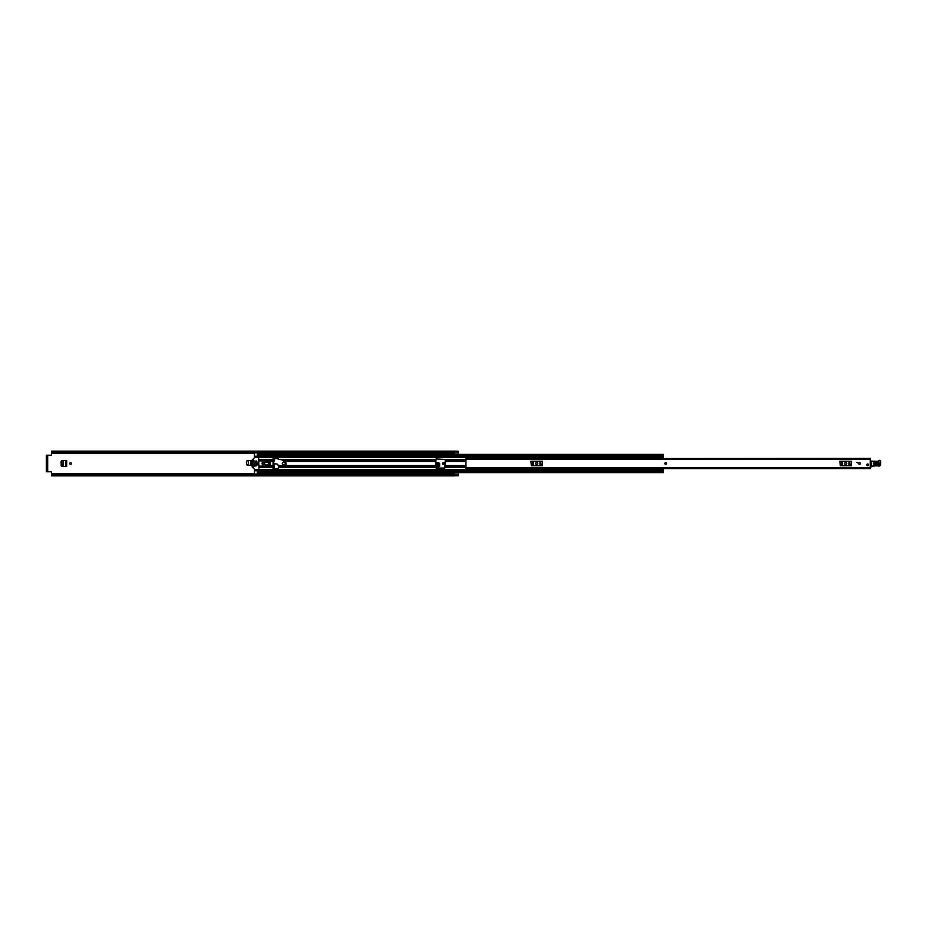 <?xml version="1.0" encoding="UTF-8"?>
<svg xmlns="http://www.w3.org/2000/svg" width="927" height="927" viewBox="0 0 927 927"><rect width="100%" height="100%" fill="white"/><g stroke="black" fill="none" stroke-linecap="round" stroke-linejoin="round"><path stroke-width="1.39" d="M61.205 461.275L61.205 465.725L61.101 461.275L62.016 460.464M62.016 466.536L61.205 465.725M439.502 463.523L438.703 462.77L435.574 462.77L438.819 462.735L439.618 465.586L435.574 465.586L436.061 458.958L445.308 459.444L444.821 468.042L436.061 468.042L435.574 465.574L284.925 465.574M246.582 461.275L246.582 464.52L246.489 461.275L247.405 460.464M247.405 465.331L246.582 464.52M71.46 463.5A0.846 0.846 0 0 0 70.614 462.654A0.846 0.846 0 0 0 69.768 463.5A0.846 0.846 0 0 0 70.614 464.346A0.846 0.846 0 0 0 71.46 463.5M444.265 463.5A0.846 0.846 0 0 0 443.43 462.654A0.846 0.846 0 0 0 442.585 463.5A0.846 0.846 0 0 0 443.43 464.346A0.846 0.846 0 0 0 444.265 463.5M454.357 474.543L454.427 472.585L458.309 472.585L458.309 475.76L454.357 475.76M454.427 451.275L458.309 451.275L454.427 451.275L454.427 454.415L458.309 454.415L458.309 451.24L454.357 451.136L454.357 452.851L51.541 452.851L51.541 452.052L454.357 452.052M274.102 461.183L274.102 459.444L273.059 459.444M273.059 467.556L274.102 467.556L274.311 463.871M454.357 474.149L51.541 474.195L51.541 472.422A0.649 0.649 0 0 0 50.892 471.773L47.683 471.773L47.683 455.227L50.892 455.227A0.649 0.649 0 0 0 51.541 454.578L51.541 452.851L454.357 452.851M246.489 461.275L247.3 460.464L252.051 460.464L252.051 465.331L247.3 465.331L246.489 464.52M61.101 461.275L61.924 460.464L66.663 460.464L66.663 466.536L61.924 466.536L61.101 465.725M435.574 466.42L439.618 466.42L439.618 463.535L438.819 462.735L439.618 463.558M438.529 468.042L438.529 467.428L278.413 467.44L278.413 465.18M274.102 464.601L274.102 463.813M454.357 474.207L454.357 475.864L51.541 475.864L51.541 474.242L454.357 474.242L51.541 474.195M454.357 451.136L51.541 451.136L51.541 452.052M435.574 462.816L438.714 462.816L439.502 463.558M435.574 464.311L439.549 464.311L435.574 463.824M65.724 460.476L65.829 466.536L63.071 466.385L63.071 460.615L62.955 466.385L65.724 466.524L65.724 460.476M66.57 466.524L65.423 466.524M63.071 460.615L65.55 460.476L62.063 460.661L61.309 461.426L61.309 465.528L63.071 466.385M65.423 460.476L66.57 460.476M251.113 460.476L251.205 465.331L248.424 465.192L248.459 460.615L248.343 465.18L251.113 465.331L251.113 460.476M251.947 465.331L250.8 465.319M248.424 460.603L250.927 460.476L247.439 460.661L246.686 461.426L246.686 464.323L248.459 465.192M250.8 460.476L251.947 460.476M47.683 455.227L46.35 455.227L47.196 455.875L46.35 455.227M46.35 471.773L46.35 471.125L47.196 471.125L46.35 471.773L47.683 471.773M46.35 471.125L46.35 455.875M47.196 471.125L47.196 455.875M454.427 475.725L458.309 475.725L454.427 475.725L454.427 474.554M665.69 462.654A0.846 0.846 0 0 0 664.844 463.5A0.846 0.846 0 0 0 665.69 464.346A0.846 0.846 0 0 0 666.536 463.5A0.846 0.846 0 0 0 665.69 462.654M859.572 462.654A0.846 0.846 0 0 0 858.726 463.5A0.846 0.846 0 0 0 859.572 464.346A0.846 0.846 0 0 0 860.418 463.5A0.846 0.846 0 0 0 859.572 462.654M867.684 463.952A0.846 0.846 0 0 0 866.838 464.798A0.846 0.846 0 0 0 867.684 465.644A0.846 0.846 0 0 0 868.529 464.798A0.846 0.846 0 0 0 867.684 463.952M870.279 458.703L870.279 468.564L465.968 468.564L465.968 469.537L469.213 469.537L469.213 468.564L465.968 468.552L465.968 467.556L870.279 467.556M465.968 458.1L465.968 457.463L469.213 457.463L469.213 458.1L465.968 458.1L465.968 467.556M857.95 463.013L856.815 462.364L857.95 463.013M870.279 458.436L469.375 458.703M845.297 462.689A0.811 0.811 0 0 0 844.485 463.5A0.811 0.811 0 0 0 845.297 464.311L845.945 464.311A0.811 0.811 0 0 0 846.757 463.5A0.811 0.811 0 0 0 845.945 462.689L845.297 462.689M839.839 461.31L840.337 465.69L839.839 461.31M850.916 465.69L851.415 461.31L851.415 465.69L841.565 465.69L841.565 461.31L840.337 461.31M841.565 461.31L842.319 461.31L842.319 465.69M848.935 465.69L848.935 461.31L842.319 461.31M848.935 461.31L849.677 461.31L849.677 465.69M850.916 461.31L849.677 461.31M841.565 465.69L840.337 465.69M536.327 462.689A0.811 0.811 0 0 0 535.516 463.5A0.811 0.811 0 0 0 536.327 464.311L536.976 464.311A0.811 0.811 0 0 0 537.787 463.5A0.811 0.811 0 0 0 536.976 462.689L536.327 462.689M530.858 461.31L531.356 465.69L530.858 461.31M541.947 465.69L542.446 461.31L542.446 465.69L532.596 465.69L532.596 461.31L531.356 461.31M532.596 461.31L533.349 461.31L533.349 465.69M539.954 465.69L539.954 461.31L533.349 461.31M539.954 461.31L540.708 461.31L540.708 465.69M541.947 461.31L540.708 461.31M532.596 465.69L531.356 465.69M870.279 461.623A0.649 0.649 0 0 1 870.302 461.634L871.276 461.913M871.218 466.571L870.279 466.582M878.286 462.851L874.729 462.712L874.659 464.415L878.228 464.543L878.309 462.399C879.955 463.326 879.92 464.195 878.217 464.995L874.648 464.867C873.002 463.94 873.037 463.071 874.74 462.272L878.309 462.399M874.717 462.897L878.286 463.025L878.24 464.369L874.671 464.242L874.717 462.897L874.682 463.79L878.251 463.917L874.706 463.338M871.287 461.264L877.487 461.322A1.298 1.298 0 0 0 878.541 460.846A1.39 1.39 0 0 1 879.653 460.348L879.781 460.36A0.904 0.904 0 0 1 880.65 461.287L880.615 464.473A1.622 1.622 0 0 1 878.541 466.014L878.298 465.933A18.482 18.482 0 0 0 873.616 466.084A3.244 3.244 0 0 0 872.504 466.478A3.244 3.244 0 0 1 871.577 466.837L871.287 461.264M871.577 466.837L871.507 466.513A2.92 2.92 0 0 0 872.342 466.188A3.569 3.569 0 0 1 873.57 465.76A18.807 18.807 0 0 1 878.356 465.621L878.634 465.702A1.298 1.298 0 0 0 880.291 464.473L880.326 461.287A0.579 0.579 0 0 0 879.758 460.684L879.642 460.673A1.066 1.066 0 0 0 878.784 461.055A1.622 1.622 0 0 1 877.475 461.646L871.612 461.275L871.183 466.513M880.291 464.473L880.615 464.473A1.622 1.622 0 0 1 878.541 466.014L878.356 465.621A18.807 18.807 0 0 0 873.57 465.76L873.616 466.084A3.244 3.244 0 0 0 872.504 466.478L872.342 466.188M874.219 461.519L877.487 461.322A1.298 1.298 0 0 0 878.541 460.846A1.39 1.39 0 0 1 879.653 460.348L879.781 460.36A0.904 0.904 0 0 1 880.65 461.287L880.326 461.287M874.254 461.194L872.574 461.31M871.855 460.962L872.574 461.264M868.529 464.798A0.846 0.846 0 0 1 867.684 465.644A0.846 0.846 0 0 1 866.838 464.798A0.846 0.846 0 0 1 867.684 463.952A0.846 0.846 0 0 1 868.529 464.798M666.536 463.5A0.846 0.846 0 0 1 665.69 464.346A0.846 0.846 0 0 1 664.844 463.5A0.846 0.846 0 0 1 665.69 462.654A0.846 0.846 0 0 1 666.536 463.5M860.418 463.5A0.846 0.846 0 0 1 859.572 464.346A0.846 0.846 0 0 1 858.726 463.5A0.846 0.846 0 0 1 859.572 462.654A0.846 0.846 0 0 1 860.418 463.5M278.413 458.83L276.408 457.822L273.059 457.984L273.059 469.016L278.088 468.691L278.413 467.44M257.324 452.851L254.404 452.955L254.404 456.559L257.324 456.559L254.404 456.547L254.404 457.66M254.404 469.34L254.404 470.452L257.324 470.452L254.404 470.441L254.404 474.045L257.324 474.045L257.324 469.873L254.404 470.093M267.706 461.426L265.759 461.426L265.759 462.121M265.759 464.879L265.759 465.574L267.706 465.574M254.404 456.907L257.324 457.127L257.324 454.624M257.324 472.376L663.257 472.376M663.257 469.908L659.109 469.908L659.109 469.108L663.257 469.108L663.257 472.585L257.324 472.585M663.257 454.624L663.257 458.39L659.109 458.378L659.109 456.884L663.257 456.884M257.324 454.415L663.257 454.415L257.324 454.415L257.324 452.955M254.404 457.127L659.109 457.127M257.324 469.873L659.109 469.873M659.109 469.108L663.257 469.108M659.109 468.61L663.257 468.61M659.109 469.908L663.257 470.116M663.257 457.892L659.109 457.892M659.109 457.092L663.257 457.092M268.355 464.879L268.969 464.879L268.969 462.121L268.355 462.121M257.752 462.121L257.034 462.121L257.034 464.879L257.752 464.879L257.752 462.121M264.091 463.5A0.765 0.765 0 0 0 263.326 462.735A0.765 0.765 0 0 0 262.561 463.5A0.765 0.765 0 0 0 263.326 464.265A0.765 0.765 0 0 0 264.091 463.5M264.624 463.5A1.298 1.298 0 0 0 263.326 462.202A1.298 1.298 0 0 0 262.028 463.5A1.298 1.298 0 0 0 263.326 464.798A1.298 1.298 0 0 0 264.624 463.5M253.43 463.987L253.326 467.104L253.43 463.987M254.867 469.665L252.132 466.93L252.132 460.07L254.635 457.428L258.621 457.335L258.946 469.34L254.867 469.665M253.106 463.013L253.326 459.896L253.106 463.013M256.188 463.987L255.864 466.096L256.188 463.987M256.188 460.904L255.864 463.013L256.188 460.904M254.89 460.904L254.566 466.096L254.89 460.904M258.946 466.096L264.624 466.096L265.18 466.988L268.355 466.42L268.355 460.58L265.18 460.012L264.624 460.904L258.946 460.904M269.908 466.374L269.908 460.626L270.302 465.771L268.355 466.42M269.908 460.626L268.355 460.58M265.435 460.661L265.435 462.121L267.706 462.121L267.706 461.148L265.435 460.661M265.435 466.339L267.706 465.852L267.706 464.879L265.435 464.879L265.435 466.339M257.787 462.144L257.787 464.856M278.494 459.201L282.086 459.896L285.192 461.855A2.202 2.202 0 0 1 283.929 465.829L280.244 465.725L277.544 464.914L277.277 464.091L273.372 463.593L275.11 457.845L278.494 459.201M282.306 463.5A1.46 1.46 0 0 0 283.766 464.96A1.46 1.46 0 0 0 285.226 463.5A1.46 1.46 0 0 0 283.766 462.04A1.46 1.46 0 0 0 282.306 463.5M51.541 453.28L254.404 453.28M257.324 453.28L454.427 453.28M51.541 473.72L254.404 473.72M257.324 473.72L454.427 473.72M454.427 474.16L458.309 474.16M454.357 474.948L51.541 474.948M435.574 465.516L439.607 465.516M439.595 465.319L435.574 465.319M65.55 460.476L65.55 466.524M250.927 460.476L250.927 465.319M51.541 452.805L454.357 452.805M454.427 452.839L458.309 452.839M465.968 459.444L870.279 459.444M469.213 468.9L465.968 468.9M878.217 464.995L878.251 463.917M278.413 465.574L279.745 465.574M284.624 461.426L435.574 461.426M280.985 459.56L435.574 459.56M281.646 459.757L435.574 459.757M283.639 460.707L435.574 460.707M278.413 467.243L435.574 467.243M278.413 466.293L435.574 466.293M445.308 465.574L465.968 465.574M445.308 461.426L465.968 461.426M445.308 459.56L465.968 459.56M254.404 457.254L659.109 457.254M258.946 459.56L273.059 459.56M258.946 467.44L273.059 467.44M254.404 469.746L659.109 469.746M445.308 467.44L465.968 467.44M445.308 459.757L465.968 459.757M445.308 460.707L465.968 460.707M445.308 467.243L465.968 467.243M445.308 466.293L465.968 466.293M270.302 461.426L273.059 461.426M270.302 465.574L273.059 465.574M258.946 459.757L273.059 459.757M258.946 460.707L264.786 460.707M270.047 460.707L273.059 460.707M254.404 461.426L255.052 461.426M255.701 461.426L256.35 461.426M258.946 467.243L273.059 467.243M254.404 465.574L255.052 465.574M255.701 465.574L256.35 465.574M258.946 466.293L264.786 466.293M270.047 466.293L273.059 466.293M257.324 455.169L663.257 455.169M257.324 456.385L663.257 456.385M257.324 471.831L663.257 471.831M257.324 470.615L663.257 470.615M659.109 468.865L663.257 468.865M663.257 458.135L659.109 458.135M257.324 470.765L254.404 470.765M254.404 456.235L257.324 456.235M659.109 458.39L663.257 458.39"/></g></svg>
